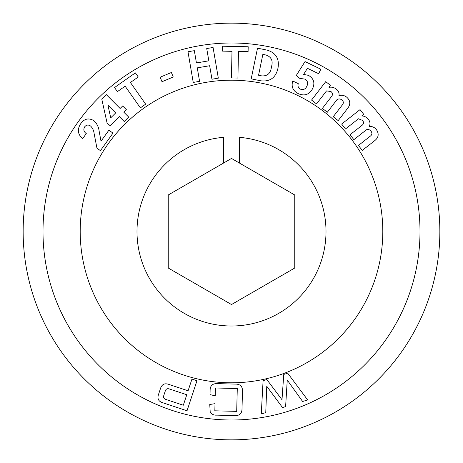 <?xml version="1.0" encoding="UTF-8"?>
<svg xmlns="http://www.w3.org/2000/svg" width="463" height="463" viewBox="0 0 463 463"><rect width="100%" height="100%" fill="white"/><g stroke="black" fill="none" stroke-linecap="round" stroke-linejoin="round"><path stroke-width="0.69" d="M223.623 163.011L223.623 137.326A94.504 94.504 0 0 0 136.996 231.5A94.504 94.504 0 0 0 231.5 326.004A94.504 94.504 0 0 0 326.004 231.5A94.504 94.504 0 0 0 239.377 137.326L239.377 163.011L231.5 158.462L168.248 194.981L168.248 268.019L231.5 304.538L294.752 268.019L294.752 194.981L239.377 163.011M382.803 231.5A151.303 151.303 0 0 0 231.5 80.197A151.303 151.303 0 0 0 80.197 231.5A151.303 151.303 0 0 0 231.5 382.803A151.303 151.303 0 0 0 382.803 231.5M23.15 231.5A208.35 208.35 0 0 1 231.5 23.15A208.35 208.35 0 0 1 439.85 231.5A208.35 208.35 0 0 1 231.5 439.85A208.35 208.35 0 0 1 23.15 231.5M420.005 231.5A188.505 188.505 0 0 1 231.5 420.005A188.505 188.505 0 0 1 42.995 231.5A188.505 188.505 0 0 1 231.5 42.995A188.505 188.505 0 0 1 420.005 231.5M160.134 77.211L171.379 72.506L173.26 77.008L162.015 81.714L160.134 77.211M206.724 48.551L213.078 47.469L218.322 78.149L211.967 79.237L209.658 65.734L197.273 67.853L199.576 81.349L193.233 82.431L187.99 51.752L194.338 50.67L196.434 62.945L208.825 60.827L206.724 48.551M222.61 46.219L248.197 46.746L248.093 51.653L238.474 51.457L237.918 78.05L231.442 77.917L231.998 51.324L222.506 51.127L222.61 46.219M277.777 69.056C275.473 77.94 269.802 81.858 260.762 80.805L251.206 78.843L257.509 48.164L267.001 50.108C275.757 52.695 279.444 58.541 278.06 67.644L277.777 69.056M101.015 141.186L108.898 130.178L112.989 133.107L100.425 150.649L96.952 148.166L94.139 133.616C93.81 130.676 92.658 128.17 90.684 126.104C88.421 124.512 86.419 124.755 84.683 126.833C83.207 129.495 83.745 131.741 86.286 133.581L82.64 138.68C77.732 134.345 77.066 129.391 80.655 123.818C84.214 118.702 88.607 117.643 93.839 120.64C96.842 123.395 98.602 126.85 99.111 131.006L101.015 141.186M162.808 402.764C158.659 401.537 157.189 398.892 158.392 394.841L160.609 388.15C162.062 384.186 164.816 382.947 168.873 384.429L188.088 390.778L191.96 379.081L196.966 380.736L187.029 410.774L162.808 402.764M215.231 395.848L210.011 394.609L210.109 390.882C209.999 385.731 212.505 383.312 217.622 383.636L235.268 384.093C240.401 384.053 242.797 386.599 242.456 391.733L242.022 408.337C242.097 413.488 239.574 415.907 234.446 415.595L216.8 415.137C213.981 415.34 211.788 414.368 210.219 412.209L209.756 404.5L215.017 403.661L214.832 410.808L236.691 411.37L237.287 388.544L215.434 387.977L215.231 395.848M266.763 386.275L265.762 412.62L261.277 413.968L263.094 380.65L266.821 379.521L281.996 399.719L283.761 374.405L287.72 373.213L307.675 399.963L302.617 401.49L287.257 380.088L285.613 406.624L282.523 407.562L266.763 386.275M341.642 124.055L360.046 109.621L363.652 114.222L361.777 115.947C364.485 116.045 366.667 117.174 368.328 119.338C370.128 121.514 370.464 123.876 369.324 126.416C372.275 126.277 374.654 127.383 376.471 129.727C379.336 134.131 378.543 137.939 374.087 141.14L362.286 150.394L358.426 145.463L370.145 136.272C372.171 134.802 372.449 133.095 370.979 131.145C369.792 129.686 368.288 129.218 366.47 129.744L353.871 139.658L350.016 134.75L361.725 125.571C363.756 124.107 364.04 122.394 362.581 120.432L358.484 118.777L345.485 128.963L341.642 124.055M300.985 78.536L300.209 78.762L296.291 75.469L305.019 61.573L320.836 69.224L318.66 73.727L307.438 68.298L303.612 74.416L308.41 75.33C313.879 78.548 315.228 83.08 312.45 88.931C309.18 94.683 304.492 96.269 298.386 93.7C292.957 90.916 291.077 86.679 292.743 80.996L298.282 83.67C297.501 86.141 298.253 87.976 300.539 89.185C303.502 90.129 305.632 89.087 306.923 86.06C308.352 83.022 307.611 80.695 304.706 79.086L300.985 78.536M311.547 100.072L325.726 81.662L330.385 85.244L329.002 87.368C331.658 86.812 334.055 87.38 336.196 89.075C338.488 90.736 339.408 92.947 338.957 95.691C341.787 94.846 344.368 95.337 346.706 97.166C350.589 100.714 350.786 104.592 347.291 108.793L338.198 120.594L333.21 116.751L342.244 105.032C343.83 103.11 343.668 101.391 341.758 99.875C340.247 98.746 338.673 98.654 337.035 99.597L327.335 112.225L322.37 108.406L331.386 96.703C332.984 94.782 332.828 93.057 330.918 91.524L326.525 90.898L316.518 103.891L311.547 100.072M101.773 99.059L106.27 94.579L120.125 108.487L122.666 105.963L126.335 109.644L123.795 112.168L128.685 117.075L124.234 121.514L119.344 116.607L110.165 125.751L107.092 123.071L101.773 99.059M114.523 87.548L135.375 72.888L138.252 76.98L130.41 82.489L145.648 104.169L140.376 107.879L125.137 86.199L117.399 91.633L114.523 87.548M169.556 389.042C167.374 388.22 165.939 388.908 165.245 391.108L163.856 395.304C163.103 397.474 163.844 398.88 166.084 399.523L183.313 405.218L186.786 394.736L169.556 389.042M265.988 55.022L262.851 54.374L258.568 75.237L261.641 75.868C267.116 76.279 270.334 73.629 271.301 67.928L271.636 66.273C273.118 60.589 271.231 56.839 265.988 55.022M108.099 105.905L110.721 117.857L115.675 112.926L107.885 105.107L108.099 105.905"/></g></svg>
